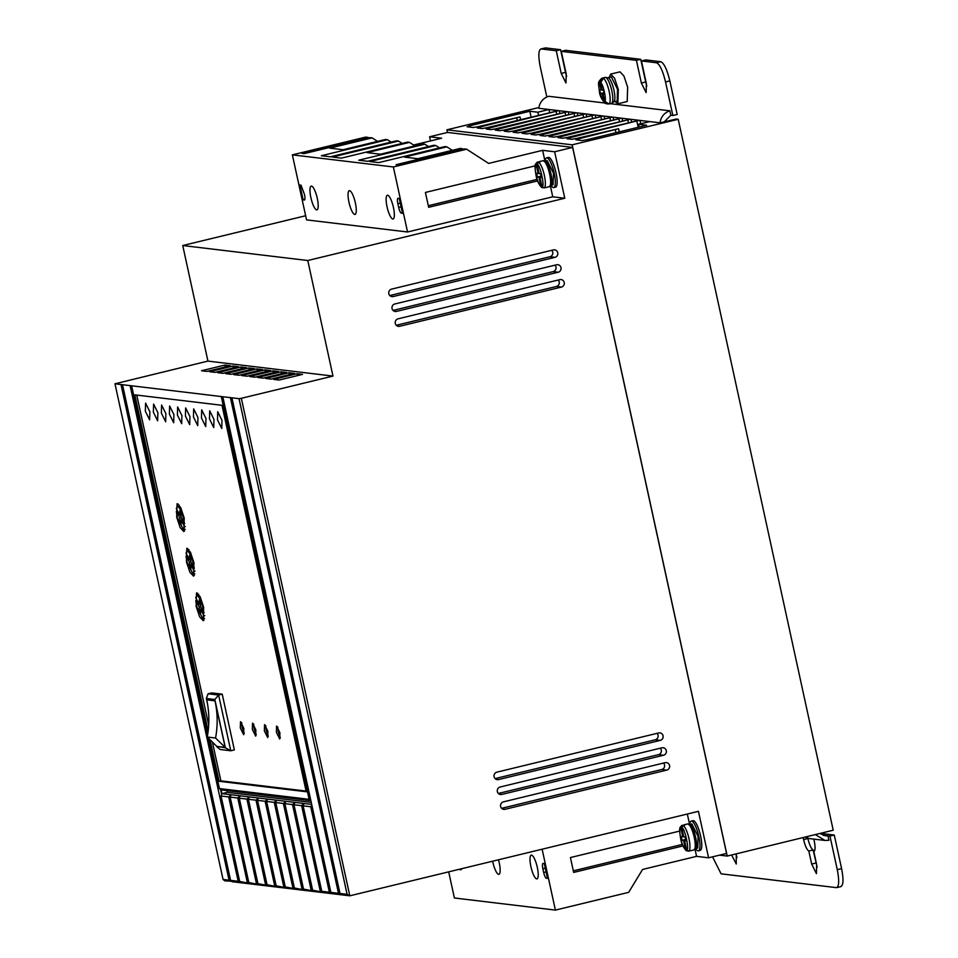 <?xml version="1.0" encoding="UTF-8"?>
<svg xmlns="http://www.w3.org/2000/svg" width="958" height="958" viewBox="0 0 958 958"><rect width="100%" height="100%" fill="white"/><g stroke="black" fill="none" stroke-linecap="round" stroke-linejoin="round"><path stroke-width="1.44" d="M544.755 161.267A12.406 3.09 76.4 0 1 546.395 162.213A12.406 3.09 76.4 0 1 550.934 173.721A12.406 3.09 76.4 0 1 551.628 183.816L549.269 186.702A13.364 3.329 76.4 0 0 549.629 174.128A13.364 3.329 76.4 0 0 542.97 160.716L546.395 162.213M689.365 824.515A12.406 3.09 76.4 0 1 691.005 825.449A12.406 3.09 76.4 0 1 695.544 836.969A12.406 3.09 76.4 0 1 696.238 847.052L693.879 849.95A13.364 3.329 76.4 0 0 694.239 837.376A13.364 3.329 76.4 0 0 687.593 823.964L691.005 825.449M543.042 187.828L540.947 186.355L538.959 177.218L537.45 177.038L536.648 173.326L538.145 173.506L536.157 164.369L537.546 162.058L539.414 161.962M683.689 836.526L681.258 836.574L682.06 840.286L683.569 840.465L685.557 849.602L687.652 851.063M608.522 77.909A12.406 3.09 76.4 0 1 613.946 90.208A12.406 3.09 76.4 0 1 614.21 101.404L611.455 103.38A13.364 3.329 76.4 0 0 611.815 90.818A13.364 3.329 76.4 0 0 605.169 77.406L608.522 77.909M607.216 103.943L605.252 103.404L603.54 100.949L601.971 93.704L600.462 93.525L599.648 89.812L601.157 89.992L599.576 82.747L602.45 78.58M397.223 325.971L399.69 326.271A3.82 3.688 -83.2 0 1 395.295 323.421A3.82 3.688 -83.2 0 1 398.073 318.834L559.819 279.64A3.82 3.688 96.8 0 1 564.31 283.137A3.82 3.688 96.8 0 1 561.436 287.077L556.43 286.478A3.82 3.688 96.8 0 0 558.215 280.035M390.744 296.25L393.211 296.537A3.82 3.688 -83.2 0 1 388.804 293.699A3.82 3.688 -83.2 0 1 391.594 289.112L553.341 249.918A3.82 3.688 96.8 0 1 557.831 253.415A3.82 3.688 96.8 0 1 554.957 257.343L549.952 256.744A3.82 3.688 96.8 0 0 551.736 250.301M545.126 161.088A15.268 3.796 76.4 0 1 546.599 157.878A15.268 3.796 76.4 0 1 554.203 173.206A15.268 3.796 76.4 0 1 553.796 187.564A15.268 3.796 76.4 0 1 551.018 185.385M553.796 187.564L555.592 187.133A15.268 3.796 -103.6 0 0 555.999 172.763A15.268 3.796 -103.6 0 0 548.395 157.447L546.599 157.878M689.736 824.335A15.268 3.796 76.4 0 1 691.209 821.126A15.268 3.796 76.4 0 1 698.813 836.454A15.268 3.796 76.4 0 1 698.406 850.812A15.268 3.796 76.4 0 1 695.628 848.632M691.209 821.126L693.005 820.695A15.268 3.796 76.4 0 1 700.609 836.011A15.268 3.796 76.4 0 1 700.202 850.381L698.406 850.812M393.978 311.111L396.456 311.41A3.82 3.688 -83.2 0 1 392.05 308.56A3.82 3.688 -83.2 0 1 394.84 303.973L556.574 264.779A3.82 3.688 96.8 0 1 561.065 268.276A3.82 3.688 96.8 0 1 558.203 272.216L553.185 271.605A3.82 3.688 96.8 0 0 554.981 265.162M496.052 779.285L498.531 779.584A3.82 3.688 -83.2 0 1 494.124 776.734A3.82 3.688 -83.2 0 1 496.915 772.148L658.661 732.954A3.82 3.688 96.8 0 1 663.152 736.451A3.82 3.688 96.8 0 1 660.278 740.378L655.272 739.78A3.82 3.688 96.8 0 0 657.056 733.337M499.298 794.146L501.776 794.445A3.82 3.688 -83.2 0 1 497.37 791.595A3.82 3.688 -83.2 0 1 500.148 787.009L661.894 747.815A3.82 3.688 96.8 0 1 666.385 751.312A3.82 3.688 96.8 0 1 663.511 755.251L658.505 754.641A3.82 3.688 96.8 0 0 660.302 748.198M502.543 809.007L505.01 809.306A3.82 3.688 -83.2 0 1 500.615 806.456A3.82 3.688 -83.2 0 1 503.393 801.87L665.139 762.676A3.82 3.688 96.8 0 1 669.63 766.172A3.82 3.688 96.8 0 1 666.756 770.112L661.75 769.514A3.82 3.688 96.8 0 0 663.535 763.071M566.968 138.706L571.615 139.293L576.213 138.551L618.449 128.743L578.608 138.838L578.907 140.167M467.073 126.731L473.228 127.498L477.814 126.755L519.895 116.96L480.018 127.019L480.305 128.348M517.236 120.361L516.745 118.121M393.439 207.503A12.214 3.042 -103.6 0 0 387.355 195.24A12.214 3.042 -103.6 0 0 387.032 206.736A12.214 3.042 -103.6 0 0 393.115 218.999A12.214 3.042 -103.6 0 0 393.439 207.503M317.29 198.378A12.214 3.042 -103.6 0 0 311.206 186.115A12.214 3.042 -103.6 0 0 310.883 197.611A12.214 3.042 -103.6 0 0 316.966 209.862A12.214 3.042 -103.6 0 0 317.29 198.378M355.37 202.94A12.214 3.042 -103.6 0 0 349.287 190.678A12.214 3.042 -103.6 0 0 348.951 202.174A12.214 3.042 -103.6 0 0 355.035 214.436A12.214 3.042 -103.6 0 0 355.37 202.94M530.912 866.643A12.214 3.042 76.4 0 1 531.235 855.147A12.214 3.042 76.4 0 1 537.318 867.409A12.214 3.042 76.4 0 1 536.995 878.893A12.214 3.042 76.4 0 1 530.912 866.643M498.483 859.793A12.214 3.042 76.4 0 1 499.25 862.847A12.214 3.042 76.4 0 1 498.914 874.331A12.214 3.042 76.4 0 1 492.831 862.068A12.214 3.042 76.4 0 1 492.651 861.194M545.234 161.16L547.269 160.657L553.449 173.111L553.089 184.786M691.844 823.916L698.059 836.358L697.735 848.034L695.688 848.525M609.204 77.406L610.689 74.101L614.593 78.293L618.293 89.429L617.874 103.787L615.048 101.524M617.874 103.787L627.227 101.524L627.634 87.166L623.933 76.017L620.03 71.838L610.689 74.101M209.467 418.897L209.706 410.814L213.981 419.436L213.754 427.519L209.467 418.897M201.455 417.939L201.683 409.856L205.97 418.478L205.731 426.549L201.455 417.939M217.49 419.855L217.717 411.772L221.993 420.394L221.765 428.477L217.49 419.855M193.444 416.969L193.672 408.898L197.947 417.508L197.719 425.591L193.444 416.969M185.421 416.011L185.66 407.928L189.935 416.55L189.708 424.634L185.421 416.011M177.41 415.054L177.637 406.97L181.912 415.592L181.685 423.675L177.41 415.054M169.398 414.096L169.626 406.012L173.901 414.634L173.673 422.706L169.398 414.096M161.375 413.126L161.603 405.054L165.89 413.676L165.65 421.748L161.375 413.126M153.364 412.168L153.591 404.084L157.866 412.706L157.639 420.79L153.364 412.168M145.341 411.21L145.58 403.126L149.855 411.748L149.628 419.832L145.341 411.21M240.326 727.996L240.506 721.709L243.835 728.415L243.655 734.702L240.326 727.996M241.667 722.595L242.123 727.565L244.278 733.385M252.349 729.445L252.529 723.158L255.858 729.864L255.678 736.139L252.349 729.445M253.69 724.032L254.145 729.002L256.301 734.834M264.372 730.882L264.552 724.595L267.881 731.301L267.701 737.588L264.372 730.882M265.713 725.481L266.168 730.451L268.336 736.271M276.395 732.319L276.575 726.032L279.904 732.738L279.724 739.025L276.395 732.319M277.736 726.918L278.191 731.888L280.359 737.708M196.139 606.366L196.522 592.894L200.162 596.786L203.659 607.264L203.276 620.736L199.635 616.856L196.139 606.366M197.54 593.158L197.049 594.738M186.415 561.783L186.81 548.311L190.438 552.191L193.935 562.681L193.552 576.141L189.912 572.261L186.415 561.783M187.816 548.575L187.325 550.155M176.703 517.188L177.086 503.728L180.715 507.608L184.211 518.086L183.828 531.558L180.188 527.678L176.703 517.188M178.092 503.98L177.601 505.561M540.348 161.746L538.54 162.177L537.163 164.489L539.15 173.626L540.647 173.805L541.462 177.517L539.965 177.338L541.953 186.475L544.156 187.924L545.952 187.481M690.562 850.728L688.766 851.159L686.563 849.722L684.575 840.585L686.072 840.765L685.257 837.053L683.761 836.873L681.773 827.736L683.162 825.425L684.958 824.982L681.809 825.425C679.677 828.287 678.851 826.359 680.587 838.274C681.485 843.639 683.437 847.818 686.431 850.836M611.324 76.891L617.539 89.334L617.203 101.009L613.922 101.799M196.641 606.426L195.779 600.678L199.252 607.049L199.264 611.563L200.545 613.982L200.545 609.408L204.054 615.826L202.821 618.88L196.641 606.426M197.132 600.355L195.779 600.678M186.918 561.843L186.056 556.095L189.528 562.466L189.54 566.968L190.822 569.399L190.822 564.813L194.33 571.231L193.097 574.285L186.918 561.843M187.409 555.772L186.056 556.095M177.194 517.248L176.332 511.512L179.817 517.871L179.817 522.385L181.11 524.804L181.098 520.23L184.607 526.649L183.373 529.702L177.194 517.248M177.697 511.177L176.332 511.512M607.959 103.847L608.965 103.967L607.959 103.847M399.69 326.271L561.436 287.077M393.211 296.537L554.957 257.343M572.609 147.412L726.559 853.446L708.585 857.805L698.454 811.33L349.802 895.814L241.332 398.3L332.977 376.087L307.781 260.516L564.777 198.246L554.646 151.771L572.609 147.412L447.566 132.432L429.591 136.778L430.501 140.922M396.456 311.41L558.203 272.216M498.531 779.584L660.278 740.378M501.776 794.445L663.511 755.251M505.01 809.306L666.756 770.112M556.43 286.478L396.289 325.277M549.952 256.744L389.81 295.555M708.585 857.805L696.562 856.356L642.579 869.445L628.676 892.341L555.389 910.1L542.12 849.207M447.47 132.455L446.895 129.821L572.154 144.826L727.218 856.057L719.566 855.147M413.593 145.017L441.626 138.227L429.591 136.778M554.646 151.771L542.623 150.334L488.64 163.411L466.642 149.208L464.187 148.921L398.097 164.932L396.097 164.692L462.187 148.682L460.187 148.43L417.808 158.705L404.492 157.1L446.859 146.837L444.847 146.598L378.757 162.609L369.74 161.531L435.83 145.52L433.83 145.281L367.74 161.291L358.723 160.214L424.813 144.191L422.813 143.951L380.446 154.226L367.118 152.621L409.485 142.359L407.485 142.119L341.383 158.13L332.366 157.052L398.456 141.042L396.456 140.802L330.366 156.813L321.349 155.735L387.439 139.712L385.439 139.473L343.072 149.747L329.744 148.143L372.111 137.88L370.111 137.641L304.009 153.651L302.01 153.412L368.1 137.401L365.645 137.102L292.37 154.861L306.548 219.885L407.545 231.992L552.754 196.809L550.419 186.091M544.946 160.992L542.623 150.334M564.777 198.246L552.754 196.809M307.781 260.516L182.738 245.535L305.638 215.754M332.977 376.087L207.934 361.094L182.738 245.535M279.173 380.051L302.536 374.386L297.028 373.728L273.665 379.392L279.173 380.051M263.151 378.135L286.514 372.47L280.993 371.812L257.63 377.464L263.151 378.135M247.116 376.207L270.479 370.542L264.971 369.884L241.608 375.548L247.116 376.207M231.082 374.291L254.445 368.626L248.936 367.968L225.573 373.632L231.082 374.291M215.047 372.363L238.41 366.698L232.902 366.04L209.539 371.704L215.047 372.363M241.332 398.3L239.033 398.672L114.984 383.799L207.934 361.094M207.036 371.405L230.399 365.74L224.891 365.082L201.527 370.746L207.036 371.405M223.07 373.321L246.434 367.668L240.925 367.01L217.562 372.662L223.07 373.321M239.105 375.249L262.468 369.584L256.948 368.926L233.584 374.59L239.105 375.249M255.127 377.165L278.491 371.512L272.982 370.842L249.619 376.506L255.127 377.165M271.162 379.093L294.525 373.428L289.017 372.77L265.653 378.434L271.162 379.093M122.504 384.709L230.579 880.366L232.279 881.731L332.067 893.694L349.802 895.814L347.095 894.329L239.033 398.672M232.279 881.731L229.07 880.186L120.995 384.529L122.66 385.427M114.984 383.799L223.058 879.468L224.759 880.821L231.68 881.252M695.029 849.339L696.562 856.356M687.329 814.025L689.556 824.239M553.185 271.605L393.043 310.416M655.272 739.78L495.118 778.591M658.505 754.641L498.364 793.452M661.75 769.514L501.609 808.312M555.389 910.1L454.391 897.993L448.691 871.852M682.994 845.926L573.662 872.415L570.429 857.554L679.689 831.077M572.154 144.826L678.216 119.295L833.22 830.215L727.218 856.057M575.89 139.772L582.033 140.551L586.631 139.796L646.65 125.247L638.639 124.289L649.775 121.594L660.002 122.816C660.972 116.768 664.265 112.769 669.87 110.805L610.294 103.668M576.021 139.82L578.608 138.838M567.1 138.754L569.699 137.76L569.986 139.102M557.999 137.629L562.645 138.227L567.244 137.473L639.285 120.325L569.699 137.76M558.131 137.677L560.729 136.695L561.017 138.024M549.03 136.551L553.676 137.15L558.274 136.395L630.316 119.259L560.729 136.695M549.173 136.611L551.76 135.617L552.048 136.958M540.061 135.485L544.707 136.072L549.305 135.317L621.347 118.181L551.76 135.617M540.204 135.533L542.791 134.539L543.09 135.88M531.103 134.407L535.738 134.994L540.336 134.252L612.378 117.104L542.791 134.539M531.235 134.455L533.822 133.461L534.121 134.803M522.134 133.33L526.78 133.916L531.367 133.174L603.408 116.026L533.822 133.461M522.266 133.378L524.852 132.396L525.152 133.725M513.165 132.252L517.811 132.851L522.397 132.096L594.439 114.96L524.852 132.396M513.296 132.312L515.895 131.318L516.182 132.647M504.195 131.186L508.842 131.773L513.44 131.018L585.47 113.882L515.895 131.318M504.327 131.234L506.926 130.24L507.213 131.581M495.226 130.108L499.872 130.695L504.471 129.953L576.512 112.805L506.926 130.24M495.358 130.156L497.956 129.162L498.244 130.504M486.257 129.031L490.903 129.617L495.502 128.875L567.543 111.727L497.956 129.162M486.401 129.079L488.987 128.097L489.275 129.426M477.288 127.953L481.934 128.552L486.532 127.797L558.574 110.661L488.987 128.097M477.431 128.013L480.018 127.019M467.205 126.779L469.803 125.797L470.091 127.127M604.666 102.985L548.635 96.279C543.018 98.243 539.737 102.243 538.767 108.278L548.982 109.511L537.845 112.206L529.822 111.248L469.803 125.797M446.895 129.821L538.863 107.535M546.826 96.962L540.276 66.928C538.121 55.672 538.432 49.684 541.234 48.942L556.275 50.75L561.208 73.407L565.962 82.987L566.226 74.017L561.28 51.349L636.423 60.354L641.369 83.023L646.123 92.603L646.375 83.621L641.441 60.953L656.47 62.761C659.751 64.222 662.768 70.617 665.523 81.933L672.851 115.511L670.84 115.259L664.313 121.774L666.313 122.013M678.216 119.295L676.204 119.055L660.002 122.816M368.914 137.928L368.1 137.401M377.548 141.389L372.111 137.88M391.115 142.095L387.439 139.712M402.144 143.413L398.456 141.042M414.922 145.867L409.485 142.359M428.489 146.574L424.813 144.191M439.518 147.891L435.83 145.52M452.296 150.346L446.859 146.837M463.001 149.208L462.187 148.682M535.175 165.854L425.412 192.45L428.657 207.311L537.666 180.894M407.545 231.992L393.367 166.967L466.642 149.208M537.139 179.362L428.31 205.731M304.393 200.042L303.135 199.887L304.824 199.468M304.524 199.982L304.237 200.054C305.075 199.827 305.183 198.055 304.548 194.702L301.04 185.193L299.926 185.026L303.135 199.887M398.672 207.407A5.724 1.425 -103.6 0 0 401.39 213.167L402.492 213.299L399.246 198.426L398.145 198.294A5.724 1.425 -103.6 0 0 398.013 198.306A5.724 1.425 -103.6 0 0 397.857 203.695L398.672 207.407L401.079 206.82M292.37 154.861L393.367 166.967M297.028 373.728L297.447 375.632M280.993 371.812L281.413 373.704M264.971 369.884L265.378 371.788M248.936 367.968L249.343 369.86M232.902 366.04L233.321 367.944M223.058 879.468L229.07 880.186M230.579 880.366L238.183 881.276L130.12 385.619L131.773 386.517M208.149 731.182L134.815 394.852L221.993 405.306L306.237 791.739L219.071 781.285L210.006 739.732M208.461 738.211L219.442 788.566L309.111 799.319L221.298 396.552L222.963 397.45M131.617 385.799L207.67 734.582M222.795 396.732L330.869 892.389L338.485 893.299L230.411 397.642L232.076 398.54M231.92 397.821L339.994 893.479L347.095 894.329M224.891 365.082L225.298 366.974M240.925 367.01L241.332 368.902M256.948 368.926L257.367 370.818M272.982 370.842L273.401 372.746M289.017 372.77L289.424 374.662M339.994 893.479L341.695 894.844M330.869 892.389L332.57 893.754M341.096 894.365L338.485 893.299M323.457 892.652L321.756 891.299L329.372 892.209L310.739 806.744L311.901 805.379M331.983 893.275L329.372 892.209M322.858 892.185L312.631 890.198L314.332 891.563M313.745 891.096L303.518 889.108L305.219 890.473M304.632 889.994L294.393 888.018L296.106 889.383M295.507 888.904L285.28 886.928L286.981 888.282M286.394 887.815L276.167 885.827L277.868 887.192M277.269 886.713L267.043 884.737L268.743 886.102M268.156 885.623L257.93 883.647L259.63 885M259.043 884.533L248.805 882.546L250.505 883.911M249.918 883.444L239.692 881.456L241.392 882.821M240.805 882.342L238.183 881.276M543.689 872.51L542.875 868.798A5.724 1.425 76.4 0 1 543.03 863.409A5.724 1.425 76.4 0 1 543.162 863.398L544.264 863.529L547.509 878.402L546.407 878.27A5.724 1.425 76.4 0 1 543.689 872.51L546.096 871.924M461.72 868.69A12.214 3.042 76.4 0 1 460.846 869.768A12.214 3.042 76.4 0 1 459.577 869.217M682.371 844.405L573.327 870.834M639.237 127.043L638.639 124.289M638.184 127.306L636.914 121.474M628.436 122.648L627.945 120.409M619.467 121.57L618.976 119.331M610.497 120.492L610.006 118.253M601.528 119.415L601.037 117.175M592.559 118.349L592.068 116.098M583.59 117.271L583.099 115.032M574.62 116.193L574.141 113.954M565.651 115.116L565.172 112.876M556.694 114.05L556.203 111.799M531.079 116.996L529.822 111.248M538.492 115.2L537.845 112.206M549.641 112.505L548.982 109.511L558.574 110.661M712.548 856.847L721.087 873.828L836.322 887.635C839.088 886.821 839.412 880.821 837.28 869.66L829.963 836.083L827.952 835.843L828.921 840.31L824.922 840.441L815.486 834.669M805.115 837.184L809.69 838.609L824.922 840.441M559.831 113.283L559.28 110.745L567.543 111.727M568.801 114.361L568.25 111.811L576.512 112.805M577.77 115.427L577.219 112.888L585.47 113.882M586.739 116.505L586.188 113.966L594.439 114.96M595.708 117.583L595.158 115.044L603.408 116.026M604.678 118.66L604.115 116.122L612.378 117.104M613.647 119.726L613.084 117.187L621.347 118.181M622.604 120.804L622.053 118.265L630.316 119.259M631.573 121.882L631.023 119.343L639.285 120.325M640.722 123.786L639.992 120.421L649.775 121.594M220.544 789.452L221.645 794.457M212.413 742.079L220.867 780.854L219.071 781.285M136.755 395.091L208.7 725.026M220.867 780.854L306.093 791.069M310.775 800.229L309.111 799.319M219.442 788.566L221.142 789.931L310.871 800.684M310.739 806.744L303.123 805.834L321.756 891.299M320.247 891.12L301.614 805.654L293.998 804.744L312.631 890.198M311.134 890.018L292.501 804.564L284.885 803.642L303.518 889.108M302.01 888.928L283.376 803.463L275.76 802.553L294.393 888.018M292.897 887.838L274.263 802.373L266.647 801.463L285.28 886.928M283.784 886.737L265.15 801.283L257.534 800.373L276.167 885.827M274.659 885.647L256.026 800.193L248.409 799.271L267.043 884.737M265.546 884.557L246.913 799.092L239.296 798.182L257.93 883.647M256.421 883.468L237.788 798.002L230.171 797.092L248.805 882.546M247.308 882.366L228.675 796.912L221.058 796.002L239.692 881.456M813.833 839.112L814.216 840.837C815.45 847.219 815.318 850.812 813.833 851.626L816.671 864.655L816.42 873.636L811.665 864.056L808.815 851.027C806.887 849.806 805.139 845.986 803.594 839.567L807.905 838.513C809.462 844.932 811.198 848.752 813.138 849.974L817.126 867.134M803.175 837.651L803.594 839.567M736.259 853.865L736.259 864.02L731.625 854.991M823.078 835.256L827.952 835.843L825.485 835.843L820.048 833.568M545.557 47.9L540.791 48.966L545.557 47.9L560.586 49.696L556.275 50.75M670.84 115.259L669.87 110.805M311.685 804.397L221.945 793.643L221.142 789.931M207.503 703.902L206.317 698.478L214.832 699.508L218.616 695.041L208.102 693.772L211.694 692.909L222.22 694.167L234.363 749.898L230.77 750.773L218.616 695.041L222.22 694.167M303.123 805.834L303.997 803.511M301.614 805.654L303.482 803.451L303.698 804.301M226.962 790.625L227.333 792.338L221.945 793.643L221.058 796.002M228.675 796.912L231.058 794.769L230.171 797.092M237.788 798.002L239.656 795.799L239.296 798.182M246.913 799.092L249.296 796.96L248.409 799.271M256.026 800.193L258.409 798.05L257.534 800.373M265.15 801.283L267.522 799.14L266.647 801.463M274.263 802.373L276.132 800.17L275.76 802.553M283.376 803.463L285.759 801.331L284.885 803.642M292.501 804.564L294.884 802.421L293.998 804.744M294.369 802.361L294.585 803.211M285.245 801.271L285.46 802.109M276.634 800.253L276.347 801.02M267.007 799.08L267.234 799.93M257.894 797.99L258.109 798.828M248.769 796.9L248.996 797.739M240.171 795.882L239.871 796.649M230.543 794.709L230.758 795.559M820.683 833.412L834.274 835.041L841.591 868.607C843.723 879.791 843.399 885.791 840.633 886.593M735.936 853.949L736.965 857.518M813.138 849.974L808.815 851.027M829.963 836.083L834.274 835.041M665.523 81.933L669.846 80.891L677.162 114.457L672.851 115.511M669.846 80.891C667.079 69.575 664.062 63.18 660.78 61.707L656.47 62.761M641.441 60.953L645.752 59.911L660.78 61.707M641.369 83.023L645.68 81.981L646.83 86.1M645.68 81.981L640.746 59.312L636.423 60.354M561.28 51.349L565.591 50.307L640.746 59.312M561.208 73.407L565.519 72.365L566.669 76.484M565.519 72.365L560.586 49.696M216.855 746.785L220.256 749.515L230.77 750.773L225.369 747.803L216.748 746.318M202.892 618.856L204.054 620.042M193.169 574.273L194.33 575.447M183.445 529.678L184.607 530.864M311.254 802.397L227.333 792.338M206.317 698.478L208.102 693.772M214.832 699.508L225.369 747.803M199.695 604.127L200.545 605.672M201.048 607.528L201.06 609.276M189.971 559.532L190.822 561.089M191.337 562.933L191.337 564.693M180.248 514.949L181.098 516.494M181.613 518.35L181.613 520.11M684.958 824.982L684.024 825.209M541.821 187.588C538.827 184.583 536.875 180.391 535.977 175.039C534.241 163.123 535.067 165.051 537.199 162.177L537.546 162.058M215.023 700.849L225.19 747.42L215.574 738.031L207.251 737.013C209.539 724.571 209.359 712.177 206.712 699.843L215.023 700.849C217.682 713.171 217.849 725.565 215.562 738.019L207.251 737.037L216.855 746.426L225.178 747.42M206.497 698.861L214.82 699.867L214.987 700.645L206.665 699.651L206.497 698.861L214.808 699.867L206.497 698.873M198.701 594.343L196.977 594.762L195.743 597.804L199.252 604.223L200.533 603.911M196.977 594.762L201.168 600.51L204.018 612.952L200.545 606.582L200.533 602.211L199.252 599.792L199.252 604.223M204.725 615.659L204.054 615.826M201.898 609.072L200.545 609.408M200.545 611.252L199.264 611.563M200.617 606.713L199.252 607.049M188.977 549.748L187.253 550.167L186.02 553.221L189.528 559.64L190.822 559.328M187.253 550.167L191.456 555.915L194.294 568.357L190.822 561.999L190.81 557.628L189.528 555.197L189.528 559.64M195.013 571.076L194.33 571.231M192.175 564.49L190.822 564.813M190.822 566.657L189.54 566.968M190.893 562.13L189.528 562.466M185.289 526.481L184.607 526.649M182.463 519.907L181.098 520.23M181.098 522.074L179.817 522.385M181.17 517.548L179.817 517.871M179.254 505.165L177.529 505.584L176.308 508.638L179.805 515.057L181.098 514.745M177.529 505.584L181.733 511.332L184.571 523.775L181.098 517.416L181.098 513.033L179.805 510.614L179.805 515.057M682.156 825.305L680.767 827.616L682.755 836.753M214.808 699.867L214.987 700.645M603.348 78.233L602.354 78.101L603.348 78.233L600.582 82.867L602.163 90.112L603.66 90.292L604.474 94.004L602.965 93.824L604.546 101.069L608.965 103.967A13.364 3.329 76.4 0 0 609.168 91.453A13.364 3.329 76.4 0 0 603.348 78.233M539.965 177.338L541.354 177.002M538.145 173.506L539.079 173.278M540.528 173.793L541.054 176.164L537.45 177.038M541.27 176.655L538.959 177.218M685.964 840.25L684.575 840.585M682.06 840.286L685.665 839.412L685.138 837.041M683.569 840.465L685.88 839.903M605.252 103.404C601.636 99.44 599.696 95.489 599.421 91.549C598.343 81.729 597.469 82.903 601.66 78.352L602.354 78.101M602.965 93.824L604.354 93.489M601.157 89.992L602.079 89.765M603.54 90.28L604.055 92.651L600.462 93.525M604.282 93.142L601.971 93.704M540.947 186.355C539.091 184.726 537.462 180.966 536.049 175.063C534.887 169.195 534.923 165.626 536.157 164.369M685.557 849.602C683.701 847.974 682.072 844.214 680.659 838.31C679.497 832.43 679.533 828.874 680.767 827.616M603.54 100.949C602.019 99.5 600.69 96.387 599.552 91.609C598.618 86.855 598.618 83.897 599.576 82.747M615.946 132.695L615.335 129.929M538.54 162.177A13.364 3.329 76.4 0 1 544.36 175.41A13.364 3.329 76.4 0 1 544.156 187.924M683.162 825.425A13.364 3.329 76.4 0 1 688.97 838.657A13.364 3.329 76.4 0 1 688.766 851.159M402.408 212.916L401.39 213.167M400.264 203.108L397.857 203.695M545.282 868.211L542.875 868.798M547.425 878.019L546.407 878.27M815.976 863.002L811.665 864.056M841.591 868.607L837.28 869.66M537.163 164.489C539.953 163.626 545.282 188.079 541.953 186.475M681.773 827.736C684.563 826.862 689.892 851.327 686.563 849.722M600.582 82.867C602.905 82.532 607.144 101.991 604.546 101.069M619.287 131.881L618.617 128.815M520.589 119.546L520.038 117.02M551.078 185.277L553.113 184.786M545.797 187.54L549.269 186.702M690.407 850.788L693.879 849.95M608.809 104.027L611.455 103.38M689.844 824.407L691.88 823.904M836.825 887.599L841.076 886.569M539.498 161.567L542.97 160.716M684.108 824.814L687.593 823.964M608.079 77.682L611.36 76.891M204.545 618.461L202.821 618.88M194.821 573.866L193.097 574.285M185.11 529.283L183.373 529.702M602.51 78.053L605.169 77.406"/></g></svg>

